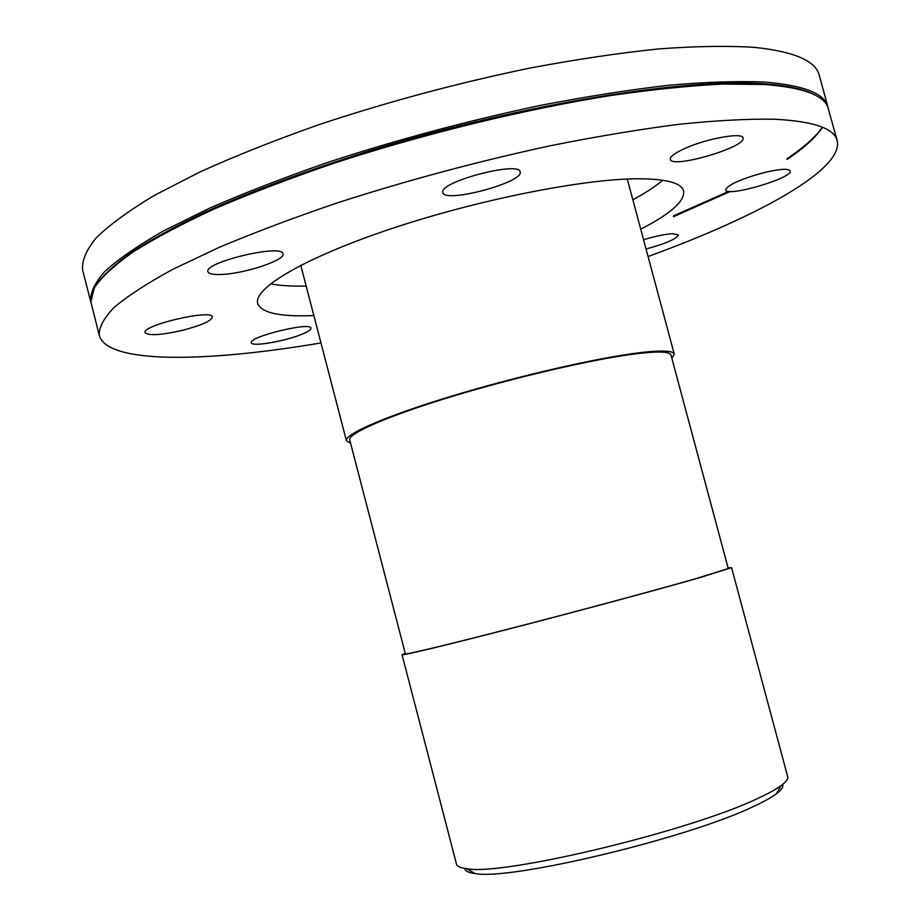 <?xml version="1.0" encoding="UTF-8"?>
<svg xmlns="http://www.w3.org/2000/svg" width="920" height="920" viewBox="0 0 920 920"><rect width="100%" height="100%" fill="white"/><g stroke="black" fill="none" stroke-linecap="round" stroke-linejoin="round"><path stroke-width="1.38" d="M350.589 443.233L346.414 440.772C344.206 434.309 385.664 416.127 451.812 396.083C517.822 376.05 597.448 357.788 639.308 352.74C661.606 350.117 673.256 350.589 674.268 354.142L671.865 358.351M636.582 353.717C658.513 351.129 669.978 351.578 670.99 355.074L728.249 568.514L696.693 578.427C657.087 589.789 579.473 610.707 513.797 627.67C447.982 644.678 405.145 654.925 405.363 653.821L349.726 439.955C347.587 433.63 388.217 415.805 452.95 396.186C517.546 376.591 595.493 358.685 636.582 353.717M728.122 568.019L731.572 567.64L699.51 577.726C659.157 589.294 579.876 610.661 512.762 628.004C445.522 645.38 401.81 655.833 402.04 654.706L405.225 653.327M731.572 567.64L787.669 776.641C788.302 778.929 786.082 781.931 781.034 785.657C776.112 789.268 768.591 793.419 758.482 798.088C691.092 830.898 502.331 876.139 466.727 868.71C460.494 867.962 457.091 866.433 456.492 864.144L402.04 654.706M464.796 868.445C465.014 870.998 468.395 872.689 474.927 873.505C509.68 880.888 689.827 837.809 754.549 805.989C764.267 801.458 771.512 797.421 776.273 793.891C781.551 789.946 783.656 786.807 782.586 784.472M763.91 172.638C779.677 168.923 788.452 168.348 790.234 170.89C793.442 177.916 726.202 197.65 725.615 189.899C727.628 184.92 740.393 179.158 763.91 172.638M643.563 239.717C655.351 236.175 665.022 234.174 672.577 233.703L678.431 234.933C676.683 238.878 665.896 243.57 646.047 249.009M303.589 333.523C287.558 340.803 251.447 347.254 251.355 342.757C248.147 336.916 311.063 321.528 310.96 328.152C311.167 329.475 308.706 331.269 303.589 333.523M183.16 330.153C161.414 335.133 148.741 335.972 145.118 332.672C141.346 325.346 212.382 308.844 212.359 316.986C211.519 320.815 201.779 325.209 183.16 330.153M221.973 274.436C213.452 274.85 208.771 273.941 207.931 271.722C203.343 262.384 282.681 243.547 282.957 253.839C285.786 259.957 245.364 273.527 221.973 274.436M442.738 191.958C441.025 181.274 519.685 160.873 520.122 171.867C524.469 182.275 444.153 203.768 442.808 192.556L442.738 191.958M684.882 148.465C706.652 138.494 742.854 132.031 743.049 137.954C746.936 147.016 671.301 169.142 670.3 159.309C669.944 156.664 674.797 153.042 684.882 148.465M828.184 107.996L819.317 75.428C815.81 60.881 794.202 51.532 754.481 47.38C727.72 45.655 695.784 46.172 658.697 48.921C618.999 53.026 576.058 59.42 529.862 68.091C457.861 82.972 387.354 101.901 318.332 124.867C274.62 140.323 235.083 156.055 199.709 172.074L154.215 195.488C129.03 210.599 109.745 224.675 96.347 237.705C86.296 249.964 81.719 260.751 82.627 270.066L90.999 302.772M827.919 106.87C824.711 93.415 803.379 85.146 763.922 82.029C737.299 80.937 705.502 82.018 668.506 85.284C628.912 89.849 586.028 96.6 539.844 105.524C467.866 120.715 397.291 139.644 328.118 162.299C284.291 177.491 244.617 192.855 209.081 208.403L163.334 231.023C137.988 245.536 118.519 258.98 104.937 271.331C94.691 282.911 89.941 293.02 90.677 301.656M673.325 215.958L728.789 191.383M786.933 158.792C803.551 147.671 815.384 137.16 822.445 127.236M814.453 94.771C803.942 89.044 786.864 85.364 763.22 83.743C684.997 78.004 522.307 104.006 372.554 149.891C308.913 169.797 253.414 190.394 206.057 211.68C176.996 225.515 152.593 238.74 132.848 251.355C115.909 263.453 103.764 274.493 96.416 284.487M673.52 216.695L730.273 191.475M787.106 159.424C803.999 148.051 815.81 137.333 822.537 127.282M648.071 256.519C757.033 216.924 844.146 169.556 837.154 140.587L827.862 107.168C823.17 94.886 802.079 87.331 764.589 84.502L722.442 84.076C689.39 85.721 652.004 89.562 610.282 95.588C524.055 109.411 423.867 133.86 334.202 163.162C290.547 178.089 250.838 193.234 215.084 208.598C182.206 223.778 154.813 238.28 132.905 252.103C114.344 265.305 101.465 277.253 94.288 287.925L90.873 301.886L99.302 335.535C107.525 364.171 206.666 362.342 320.976 342.941M837.154 140.587C834.268 128.328 813.234 121.198 774.042 119.209C747.592 118.795 715.921 120.485 679.04 124.292C639.538 129.352 596.712 136.493 550.562 145.705C478.595 161.23 407.951 180.147 338.606 202.458C294.664 217.361 254.84 232.334 219.144 247.388L173.132 269.146C147.591 283.026 127.926 295.78 114.149 307.406C103.707 318.251 98.762 327.635 99.302 335.535M640.734 229.183C670.68 213.796 684.974 201.077 683.606 190.992C681.49 182.965 666.402 178.894 638.353 178.767C583.855 178.756 478.159 199.674 391.517 228.643C304.669 257.6 252.965 288.454 257.703 303.519C261.498 312.961 280.209 316.974 313.846 315.548M270.491 283.889C280.002 285.648 291.893 286.373 306.176 286.051M632.833 199.743C645.414 192.97 655.396 186.461 662.791 180.239M776.273 793.891L781.034 785.657M474.927 873.505L466.727 868.71M300.782 265.305L346.414 440.772M627.279 179.043L674.268 354.142"/></g></svg>
